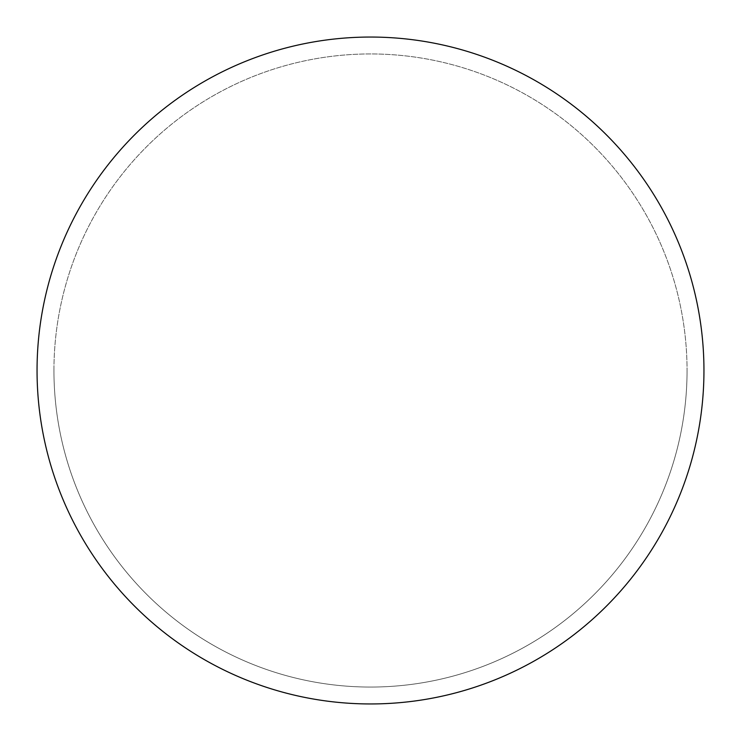 <?xml version="1.0" encoding="UTF-8"?>
<svg xmlns="http://www.w3.org/2000/svg" width="741" height="741" viewBox="0 0 741 741"><rect width="100%" height="100%" fill="white"/><g stroke="black" fill="none" stroke-linecap="round" stroke-linejoin="round"><path stroke-width="0.56" stroke-dasharray="3.71 2.78" d="M370.5 37.05A333.45 333.45 0 0 1 703.95 370.5A333.45 333.45 0 0 1 370.5 703.95A333.45 333.45 0 0 1 37.05 370.5A333.45 333.45 0 0 1 370.5 37.05A333.45 333.45 0 0 1 703.95 370.5A333.45 333.45 0 0 1 370.5 703.95A333.45 333.45 0 0 1 37.05 370.5A333.45 333.45 0 0 1 370.5 37.05M53.945 370.5A316.555 316.555 0 0 0 370.5 687.055A316.555 316.555 0 0 0 687.055 370.5A316.555 316.555 0 0 0 370.5 53.945A316.555 316.555 0 0 0 53.945 370.5A316.555 316.555 0 0 0 370.5 687.055A316.555 316.555 0 0 0 687.055 370.5A316.555 316.555 0 0 0 370.5 53.945A316.555 316.555 0 0 0 53.945 370.5A316.555 316.555 0 0 0 370.5 687.055A316.555 316.555 0 0 0 687.055 370.5M37.05 370.5A333.45 333.45 0 0 0 370.5 703.95A333.45 333.45 0 0 0 703.95 370.5A333.45 333.45 0 0 0 370.5 37.05A333.45 333.45 0 0 0 37.05 370.5A333.45 333.45 0 0 0 370.5 703.95A333.45 333.45 0 0 0 703.95 370.5A333.45 333.45 0 0 0 370.5 37.05A333.45 333.45 0 0 0 37.05 370.5"/><path stroke-width="1.11" d="M37.05 370.5A333.45 333.45 0 0 0 370.5 703.95A333.45 333.45 0 0 0 703.95 370.5A333.45 333.45 0 0 0 370.5 37.05A333.45 333.45 0 0 0 37.05 370.5"/></g></svg>
